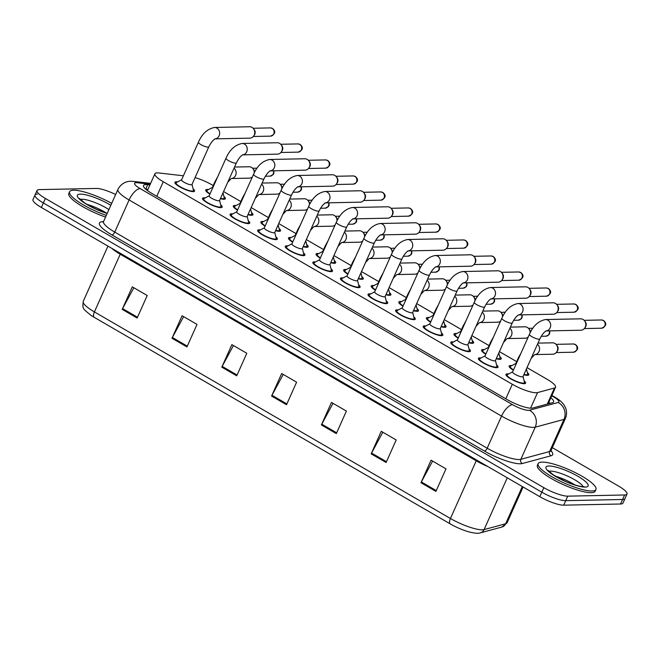 <?xml version="1.0" encoding="UTF-8"?>
<svg xmlns="http://www.w3.org/2000/svg" width="660" height="660" viewBox="0 0 660 660"><rect width="100%" height="100%" fill="white"/><g stroke="black" fill="none" stroke-linecap="round" stroke-linejoin="round"><path stroke-width="0.99" d="M237.509 210.16A10.766 2.401 -155.9 0 1 233.302 205.969A10.766 2.401 -155.9 0 1 234.663 205.458A10.766 2.401 -155.9 0 1 235.983 205.557M251.476 212.487A10.766 2.401 -155.9 0 1 252.953 214.764A10.766 2.401 -155.9 0 1 251.592 215.284A10.766 2.401 -155.9 0 1 247.97 214.69M265.097 226.165A10.766 2.401 -155.9 0 1 260.882 221.983A10.766 2.401 -155.9 0 1 262.251 221.463A10.766 2.401 -155.9 0 1 263.571 221.562M279.064 228.492A10.766 2.401 -155.9 0 1 280.541 230.769A10.766 2.401 -155.9 0 1 279.18 231.289A10.766 2.401 -155.9 0 1 275.558 230.695M292.677 242.171A10.766 2.401 -155.9 0 1 288.469 237.988A10.766 2.401 -155.9 0 1 289.831 237.468A10.766 2.401 -155.9 0 1 291.151 237.567M306.652 244.497A10.766 2.401 -155.9 0 1 308.121 246.774A10.766 2.401 -155.9 0 1 306.76 247.294A10.766 2.401 -155.9 0 1 303.138 246.7M320.265 258.175A10.766 2.401 -155.9 0 1 316.058 253.993A10.766 2.401 -155.9 0 1 317.419 253.473A10.766 2.401 -155.9 0 1 318.739 253.572M334.232 260.502A10.766 2.401 -155.9 0 1 335.709 262.779A10.766 2.401 -155.9 0 1 334.348 263.299A10.766 2.401 -155.9 0 1 330.726 262.705M347.853 274.189A10.766 2.401 -155.9 0 1 343.645 269.998A10.766 2.401 -155.9 0 1 345.007 269.478A10.766 2.401 -155.9 0 1 346.327 269.577M361.82 276.507A10.766 2.401 -155.9 0 1 363.297 278.792A10.766 2.401 -155.9 0 1 361.936 279.304A10.766 2.401 -155.9 0 1 358.314 278.718M375.441 290.194A10.766 2.401 -155.9 0 1 371.225 286.003A10.766 2.401 -155.9 0 1 372.587 285.491A10.766 2.401 -155.9 0 1 373.906 285.582M389.408 292.512A10.766 2.401 -155.9 0 1 390.885 294.797A10.766 2.401 -155.9 0 1 389.515 295.309A10.766 2.401 -155.9 0 1 385.902 294.723M403.021 306.199A10.766 2.401 -155.9 0 1 398.813 302.008A10.766 2.401 -155.9 0 1 400.174 301.496A10.766 2.401 -155.9 0 1 401.495 301.587M416.988 308.525A10.766 2.401 -155.9 0 1 418.465 310.802A10.766 2.401 -155.9 0 1 417.103 311.314A10.766 2.401 -155.9 0 1 413.482 310.728M430.609 322.204A10.766 2.401 -155.9 0 1 426.401 318.013A10.766 2.401 -155.9 0 1 427.762 317.501A10.766 2.401 -155.9 0 1 429.082 317.6M444.576 324.53A10.766 2.401 -155.9 0 1 446.053 326.807A10.766 2.401 -155.9 0 1 444.691 327.327A10.766 2.401 -155.9 0 1 441.07 326.733M458.197 338.209A10.766 2.401 -155.9 0 1 453.981 334.026A10.766 2.401 -155.9 0 1 455.342 333.506A10.766 2.401 -155.9 0 1 456.67 333.605M472.164 340.535A10.766 2.401 -155.9 0 1 473.641 342.812A10.766 2.401 -155.9 0 1 472.279 343.332A10.766 2.401 -155.9 0 1 468.658 342.738M485.776 354.214A10.766 2.401 -155.9 0 1 481.569 350.031A10.766 2.401 -155.9 0 1 482.93 349.511A10.766 2.401 -155.9 0 1 484.25 349.61M499.744 356.54A10.766 2.401 -155.9 0 1 501.22 358.817A10.766 2.401 -155.9 0 1 499.859 359.337A10.766 2.401 -155.9 0 1 496.237 358.743M513.365 370.219A10.766 2.401 -155.9 0 1 509.157 366.036A10.766 2.401 -155.9 0 1 510.518 365.516A10.766 2.401 -155.9 0 1 511.838 365.615M527.332 372.545A10.766 2.401 -155.9 0 1 528.808 374.83A10.766 2.401 -155.9 0 1 527.447 375.342A10.766 2.401 -155.9 0 1 523.826 374.756M209.921 194.155A10.766 2.401 -155.9 0 1 205.714 189.964A10.766 2.401 -155.9 0 1 207.075 189.453A10.766 2.401 -155.9 0 1 208.395 189.544M223.888 196.482A10.766 2.401 -155.9 0 1 225.365 198.759A10.766 2.401 -155.9 0 1 224.004 199.27A10.766 2.401 -155.9 0 1 220.382 198.685M220.688 204.831A10.766 2.401 -155.9 0 1 222.164 207.108A10.766 2.401 -155.9 0 1 220.803 207.628A10.766 2.401 -155.9 0 1 209.228 203.89A10.766 2.401 -155.9 0 1 202.513 198.322A10.766 2.401 -155.9 0 1 203.874 197.802A10.766 2.401 -155.9 0 1 205.194 197.901M248.275 220.836A10.766 2.401 -155.9 0 1 249.752 223.121A10.766 2.401 -155.9 0 1 248.391 223.633A10.766 2.401 -155.9 0 1 236.816 219.904A10.766 2.401 -155.9 0 1 230.092 214.327A10.766 2.401 -155.9 0 1 231.462 213.807A10.766 2.401 -155.9 0 1 232.782 213.906M275.863 236.841A10.766 2.401 -155.9 0 1 277.332 239.126A10.766 2.401 -155.9 0 1 275.971 239.638A10.766 2.401 -155.9 0 1 264.396 235.909A10.766 2.401 -155.9 0 1 257.68 230.332A10.766 2.401 -155.9 0 1 259.042 229.82A10.766 2.401 -155.9 0 1 260.362 229.911M303.443 252.854A10.766 2.401 -155.9 0 1 304.92 255.131A10.766 2.401 -155.9 0 1 303.559 255.643A10.766 2.401 -155.9 0 1 291.984 251.914A10.766 2.401 -155.9 0 1 285.268 246.337A10.766 2.401 -155.9 0 1 286.63 245.825A10.766 2.401 -155.9 0 1 287.95 245.916M331.031 268.859A10.766 2.401 -155.9 0 1 332.508 271.136A10.766 2.401 -155.9 0 1 331.147 271.656A10.766 2.401 -155.9 0 1 319.572 267.919A10.766 2.401 -155.9 0 1 312.856 262.342A10.766 2.401 -155.9 0 1 314.218 261.83A10.766 2.401 -155.9 0 1 315.538 261.929M358.619 284.864A10.766 2.401 -155.9 0 1 360.096 287.141A10.766 2.401 -155.9 0 1 358.726 287.661A10.766 2.401 -155.9 0 1 347.152 283.924A10.766 2.401 -155.9 0 1 340.436 278.355A10.766 2.401 -155.9 0 1 341.798 277.835A10.766 2.401 -155.9 0 1 343.117 277.934M386.199 300.869A10.766 2.401 -155.9 0 1 387.676 303.146A10.766 2.401 -155.9 0 1 386.314 303.666A10.766 2.401 -155.9 0 1 374.74 299.929A10.766 2.401 -155.9 0 1 368.024 294.36A10.766 2.401 -155.9 0 1 369.385 293.84A10.766 2.401 -155.9 0 1 370.705 293.939M413.787 316.874A10.766 2.401 -155.9 0 1 415.264 319.151A10.766 2.401 -155.9 0 1 413.902 319.671A10.766 2.401 -155.9 0 1 402.328 315.934A10.766 2.401 -155.9 0 1 395.612 310.365A10.766 2.401 -155.9 0 1 396.974 309.845A10.766 2.401 -155.9 0 1 398.293 309.944M441.375 332.879A10.766 2.401 -155.9 0 1 442.852 335.164A10.766 2.401 -155.9 0 1 441.49 335.676A10.766 2.401 -155.9 0 1 429.916 331.947A10.766 2.401 -155.9 0 1 423.192 326.37A10.766 2.401 -155.9 0 1 424.553 325.85A10.766 2.401 -155.9 0 1 425.882 325.949M468.955 348.884A10.766 2.401 -155.9 0 1 470.431 351.17A10.766 2.401 -155.9 0 1 469.07 351.681A10.766 2.401 -155.9 0 1 457.495 347.952A10.766 2.401 -155.9 0 1 450.78 342.375A10.766 2.401 -155.9 0 1 452.141 341.863A10.766 2.401 -155.9 0 1 453.461 341.954M496.543 364.897A10.766 2.401 -155.9 0 1 498.019 367.174A10.766 2.401 -155.9 0 1 496.658 367.686A10.766 2.401 -155.9 0 1 485.084 363.957A10.766 2.401 -155.9 0 1 478.368 358.38A10.766 2.401 -155.9 0 1 479.729 357.868A10.766 2.401 -155.9 0 1 481.049 357.959M524.131 380.902A10.766 2.401 -155.9 0 1 525.607 383.179A10.766 2.401 -155.9 0 1 524.246 383.699A10.766 2.401 -155.9 0 1 512.671 379.962A10.766 2.401 -155.9 0 1 505.948 374.385A10.766 2.401 -155.9 0 1 507.317 373.873A10.766 2.401 -155.9 0 1 508.637 373.972M193.099 188.826A10.766 2.401 -155.9 0 1 194.576 191.103A10.766 2.401 -155.9 0 1 193.215 191.623A10.766 2.401 -155.9 0 1 181.64 187.886A10.766 2.401 -155.9 0 1 174.925 182.317A10.766 2.401 -155.9 0 1 176.286 181.797A10.766 2.401 -155.9 0 1 177.606 181.896M183.389 175.799L159.093 172.986A19 4.24 24.1 0 0 157.311 172.887A19 4.24 24.1 0 0 154.902 173.803A19 4.24 24.1 0 0 163.267 181.739L512.308 384.268A19 4.24 24.1 0 0 537.553 392.584L554.466 388.014A19 4.24 24.1 0 0 555.538 387.272A19 4.24 24.1 0 0 547.173 379.327L527.01 367.628M213.238 185.559L212.182 184.957A19 4.24 24.1 0 0 195.063 177.623M516.673 361.63L499.43 351.623M489.093 345.625L471.842 335.618M461.505 329.62L444.254 319.613M433.917 313.615L416.666 303.608M406.329 297.602L389.087 287.595M378.749 281.597L361.498 271.59M351.161 265.592L333.911 255.585M323.573 249.587L306.331 239.58M295.993 233.582L278.743 223.575M268.405 217.577L251.155 207.57M240.817 201.572L223.575 191.557M552.321 447.653L618.635 486.131A19 4.24 -155.9 0 1 627 494.076L624.987 498.58A19 4.24 -155.9 0 1 622.578 499.496L565.727 500.668A19 4.24 -155.9 0 1 541.81 492.187L43.378 202.975A19 4.24 -155.9 0 1 35.013 195.03L33 199.535A19 4.24 -155.9 0 0 41.365 207.479L539.797 496.691A19 4.24 -155.9 0 0 563.714 505.172L620.565 504.001A19 4.24 -155.9 0 0 622.966 503.093L624.987 498.58A19 4.24 -155.9 0 1 622.578 499.496L565.727 500.668A19 4.24 -155.9 0 1 541.81 492.187L43.378 202.975A19 4.24 -155.9 0 1 35.013 195.03A19 4.24 -155.9 0 1 37.422 194.123M435.905 491.403L445.987 468.864L431.046 460.193L420.964 482.732L435.905 491.403M432.605 461.101L421.352 481.948A5.065 2.112 120.1 0 0 420.964 482.732M386.108 462.503L396.19 439.972L381.249 431.302L371.167 453.841L386.108 462.503M382.816 432.209L371.555 453.057A5.065 2.112 120.1 0 0 371.167 453.841M336.32 433.612L346.401 411.073L331.46 402.41L321.379 424.949L336.32 433.612M333.019 403.318L321.766 424.165A5.065 2.112 120.1 0 0 321.379 424.949M137.14 318.046L147.221 295.507L132.289 286.836L122.207 309.375L137.14 318.046M133.848 287.743L122.587 308.591A5.065 2.112 120.1 0 0 122.207 309.375M186.937 346.937L197.018 324.398L182.077 315.736L171.996 338.275L186.937 346.937M183.637 316.635L172.384 337.491A5.065 2.112 120.1 0 0 171.996 338.275M236.725 375.829L246.807 353.29L231.874 344.627L221.793 367.166L236.725 375.829M233.434 345.526L222.181 366.382A5.065 2.112 120.1 0 0 221.793 367.166M286.522 404.72L296.604 382.181L281.663 373.519L271.582 396.058L286.522 404.72M283.231 374.426L271.969 395.274A5.065 2.112 120.1 0 0 271.582 396.058M501.889 527.043A6.336 5.956 -105.1 0 0 505.659 523.768A25.327 5.651 24.1 0 0 507.094 522.769L501.889 527.043L480.323 532.867C478.83 533.585 475.464 533.371 470.242 532.232A20.773 4.636 -155.9 0 1 450.169 523.867L94.149 317.287A20.773 4.636 -155.9 0 1 90.733 315.15C82.409 308.203 82.45 309.136 83.259 301.331A25.327 5.651 24.1 0 0 94.413 311.916A6.336 2.64 120.1 0 0 94.149 317.287M149.927 184.932L147.708 184.676A19 4.24 24.1 0 0 145.926 184.577A19 4.24 24.1 0 0 143.517 185.485A19 4.24 24.1 0 0 151.882 193.429L507.408 399.712A19 4.24 24.1 0 0 532.653 408.037L552.527 402.666A19 4.24 24.1 0 0 553.6 401.915A19 4.24 24.1 0 0 550.844 397.765M627 494.076A19 4.24 -155.9 0 1 624.599 494.983L567.74 496.155A19 4.24 -155.9 0 1 543.832 487.674L45.4 198.462A19 4.24 -155.9 0 1 37.034 190.525A19 4.24 -155.9 0 1 39.435 189.61L96.286 188.438A19 4.24 -155.9 0 1 115.657 194.502M548.823 402.278A19 4.24 -155.9 0 1 550.011 403.342M145.753 189.189L147.914 189.436M208.807 146.891L191.969 184.528A5.701 1.27 -155.9 0 1 191.251 184.8A5.701 1.27 -155.9 0 1 185.122 182.828A5.701 1.27 -155.9 0 1 181.566 179.875L198.404 142.238A5.701 1.27 -155.9 0 0 201.201 144.779A5.701 1.27 -155.9 0 0 208.09 147.163A5.701 1.27 -155.9 0 0 208.807 146.891C210.878 142.733 213.007 140.036 215.193 138.806L214.748 138.864M192.019 184.429L193.446 190.195A9.496 2.12 -155.9 0 1 193.421 190.591A9.496 2.12 -155.9 0 1 192.225 191.045A9.496 2.12 -155.9 0 1 182.011 187.745A9.496 2.12 -155.9 0 1 176.08 182.828A9.496 2.12 -155.9 0 1 176.36 182.556L181.607 179.776M215.111 138.847A5.701 5.024 88.8 0 0 219.532 134.434A5.701 5.024 88.8 0 0 217.173 128.271A5.701 5.024 88.8 0 0 216.901 128.098A5.701 5.024 88.8 0 0 214.516 127.471L249.645 126.745A5.701 5.024 88.8 0 1 252.029 127.372A5.701 5.024 88.8 0 1 253.588 128.774A5.701 5.024 88.8 0 1 254.24 135.044A5.701 5.024 88.8 0 1 253.737 135.952A5.701 5.024 88.8 0 1 249.876 138.146L215.077 138.864M253.588 128.774L254.323 129.756A4.117 3.63 88.8 0 1 254.793 134.285A4.117 3.63 88.8 0 1 254.43 134.945L253.737 135.952M212.586 188.199A5.701 1.27 -155.9 0 1 212.355 187.531L214.871 181.896A5.701 1.27 -155.9 0 0 215.111 182.564M252.384 176.913A5.701 5.024 88.8 0 1 249.356 178.15L231.544 178.522M222.998 192.852L224.235 197.851A9.496 2.12 -155.9 0 1 224.21 198.239A9.496 2.12 -155.9 0 1 223.006 198.693A9.496 2.12 -155.9 0 1 220.531 198.355M210.061 193.85A9.496 2.12 -155.9 0 1 206.869 190.484A9.496 2.12 -155.9 0 1 207.149 190.212L212.396 187.423M234.531 167.054L249.117 166.757A5.701 5.024 88.8 0 1 253.06 168.787L253.795 169.768A4.117 3.63 88.8 0 1 254.644 172.062M253.06 168.787A5.701 5.024 88.8 0 1 254.248 172.829M236.395 162.896L219.557 200.533A5.701 1.27 -155.9 0 1 218.839 200.805A5.701 1.27 -155.9 0 1 212.71 198.833A5.701 1.27 -155.9 0 1 209.154 195.88L225.992 158.243A5.701 1.27 -155.9 0 0 228.781 160.784A5.701 1.27 -155.9 0 0 235.669 163.168A5.701 1.27 -155.9 0 0 236.395 162.896C238.466 158.738 240.595 156.04 242.781 154.811L242.335 154.877M219.599 200.434L221.026 206.2A9.496 2.12 -155.9 0 1 221.009 206.596A9.496 2.12 -155.9 0 1 219.805 207.05A9.496 2.12 -155.9 0 1 209.591 203.758A9.496 2.12 -155.9 0 1 203.668 198.833A9.496 2.12 -155.9 0 1 203.948 198.561L209.195 195.781M242.096 143.476L277.225 142.758A5.701 5.024 88.8 0 1 279.617 143.377A5.701 5.024 88.8 0 1 281.176 144.787A5.701 5.024 88.8 0 1 281.828 151.049A5.701 5.024 88.8 0 1 281.317 151.957A5.701 5.024 88.8 0 1 277.464 154.151L242.657 154.869A5.701 5.024 88.8 0 0 247.12 150.439A5.701 5.024 88.8 0 0 244.761 144.276A5.701 5.024 88.8 0 0 244.489 144.103A5.701 5.024 88.8 0 0 242.096 143.476C235.075 144.829 229.705 149.746 225.992 158.243M281.176 144.787L281.902 145.769A4.117 3.63 88.8 0 1 282.381 150.29A4.117 3.63 88.8 0 1 282.01 150.95L281.317 151.957M263.975 178.901L247.145 216.538A5.701 1.27 -155.9 0 1 246.419 216.818A5.701 1.27 -155.9 0 1 240.289 214.838A5.701 1.27 -155.9 0 1 236.734 211.885L253.572 174.248A5.701 1.27 -155.9 0 0 256.369 176.798A5.701 1.27 -155.9 0 0 263.257 179.173A5.701 1.27 -155.9 0 0 263.975 178.901C266.054 174.743 268.183 172.045 270.361 170.825L269.915 170.882M247.186 216.439L248.614 222.214A9.496 2.12 -155.9 0 1 248.597 222.601A9.496 2.12 -155.9 0 1 247.393 223.055A9.496 2.12 -155.9 0 1 237.179 219.763A9.496 2.12 -155.9 0 1 231.256 214.846A9.496 2.12 -155.9 0 1 231.528 214.566L236.783 211.786M270.278 170.857A5.701 5.024 88.8 0 0 274.709 166.444A5.701 5.024 88.8 0 0 272.349 160.281A5.701 5.024 88.8 0 0 272.068 160.108A5.701 5.024 88.8 0 0 269.684 159.481L304.813 158.763A5.701 5.024 88.8 0 1 307.197 159.39A5.701 5.024 88.8 0 1 308.756 160.792A5.701 5.024 88.8 0 1 309.408 167.062A5.701 5.024 88.8 0 1 308.905 167.962A5.701 5.024 88.8 0 1 305.052 170.156L270.245 170.874M308.756 160.792L309.49 161.774A4.117 3.63 88.8 0 1 309.961 166.295A4.117 3.63 88.8 0 1 309.598 166.955L308.905 167.962M291.563 194.906L274.725 232.551A5.701 1.27 -155.9 0 1 274.007 232.823A5.701 1.27 -155.9 0 1 267.877 230.843A5.701 1.27 -155.9 0 1 264.322 227.89L281.16 190.253A5.701 1.27 -155.9 0 0 283.957 192.802A5.701 1.27 -155.9 0 0 290.846 195.179A5.701 1.27 -155.9 0 0 291.563 194.906C293.642 190.748 295.771 188.059 297.949 186.829L297.503 186.887M274.774 232.444L276.202 238.219A9.496 2.12 -155.9 0 1 276.177 238.607A9.496 2.12 -155.9 0 1 274.981 239.06A9.496 2.12 -155.9 0 1 264.767 235.768A9.496 2.12 -155.9 0 1 258.835 230.851A9.496 2.12 -155.9 0 1 259.116 230.571L264.371 227.791M297.866 186.862A5.701 5.024 88.8 0 0 302.288 182.449A5.701 5.024 88.8 0 0 299.929 176.294A5.701 5.024 88.8 0 0 299.656 176.121A5.701 5.024 88.8 0 0 297.272 175.494L332.401 174.768A5.701 5.024 88.8 0 1 334.785 175.395A5.701 5.024 88.8 0 1 336.344 176.798A5.701 5.024 88.8 0 1 336.996 183.067A5.701 5.024 88.8 0 1 336.493 183.975A5.701 5.024 88.8 0 1 332.632 186.161L297.833 186.879M336.344 176.798L337.078 177.779A4.117 3.63 88.8 0 1 337.549 182.308A4.117 3.63 88.8 0 1 337.186 182.96L336.493 183.975M319.151 210.911L302.313 248.556A5.701 1.27 -155.9 0 1 301.595 248.828A5.701 1.27 -155.9 0 1 295.465 246.848A5.701 1.27 -155.9 0 1 291.91 243.903L308.748 206.258A5.701 1.27 -155.9 0 0 311.545 208.807A5.701 1.27 -155.9 0 0 318.425 211.192A5.701 1.27 -155.9 0 0 319.151 210.911C321.222 206.753 323.35 204.064 325.537 202.834L325.091 202.892M302.354 248.457L303.781 254.224A9.496 2.12 -155.9 0 1 303.765 254.611A9.496 2.12 -155.9 0 1 302.56 255.065A9.496 2.12 -155.9 0 1 292.347 251.773A9.496 2.12 -155.9 0 1 286.423 246.857A9.496 2.12 -155.9 0 1 286.704 246.584L291.951 243.796M325.446 202.868A5.701 5.024 88.8 0 0 329.876 198.454A5.701 5.024 88.8 0 0 327.517 192.299A5.701 5.024 88.8 0 0 327.245 192.126A5.701 5.024 88.8 0 0 324.852 191.499L359.98 190.773A5.701 5.024 88.8 0 1 362.373 191.4A5.701 5.024 88.8 0 1 363.932 192.802A5.701 5.024 88.8 0 1 364.584 199.072A5.701 5.024 88.8 0 1 364.081 199.98A5.701 5.024 88.8 0 1 360.22 202.166L325.421 202.884M363.932 192.802L364.658 193.784A4.117 3.63 88.8 0 1 365.137 198.313A4.117 3.63 88.8 0 1 364.765 198.965L364.081 199.98M240.174 204.204A5.701 1.27 -155.9 0 1 239.943 203.536L242.459 197.901A5.701 1.27 -155.9 0 0 242.698 198.569M279.964 192.926A5.701 5.024 88.8 0 1 276.936 194.155L259.132 194.527M250.577 208.857L251.815 213.857A9.496 2.12 -155.9 0 1 251.798 214.244A9.496 2.12 -155.9 0 1 250.594 214.698A9.496 2.12 -155.9 0 1 248.119 214.36M237.641 209.855A9.496 2.12 -155.9 0 1 234.457 206.489A9.496 2.12 -155.9 0 1 234.737 206.217L239.984 203.437M262.119 183.059L276.705 182.762A5.701 5.024 88.8 0 1 280.649 184.792L281.383 185.773A4.117 3.63 88.8 0 1 282.233 188.067M280.649 184.792A5.701 5.024 88.8 0 1 281.837 188.834M267.762 220.209A5.701 1.27 -155.9 0 1 267.523 219.541L270.047 213.906A5.701 1.27 -155.9 0 0 270.278 214.574M307.552 208.931A5.701 5.024 88.8 0 1 304.524 210.16L286.721 210.532M278.165 224.862L279.403 229.861A9.496 2.12 -155.9 0 1 279.386 230.249A9.496 2.12 -155.9 0 1 278.182 230.711A9.496 2.12 -155.9 0 1 275.698 230.373M265.229 225.868A9.496 2.12 -155.9 0 1 262.045 222.494A9.496 2.12 -155.9 0 1 262.317 222.222L267.572 219.442M289.707 199.072L304.293 198.767A5.701 5.024 88.8 0 1 308.236 200.797L308.971 201.779A4.117 3.63 88.8 0 1 309.812 204.08M308.236 200.797A5.701 5.024 88.8 0 1 309.424 204.839M295.342 236.214A5.701 1.27 -155.9 0 1 295.111 235.546L297.635 229.911A5.701 1.27 -155.9 0 0 297.866 230.579M335.14 224.936A5.701 5.024 88.8 0 1 332.112 226.174L314.308 226.537M305.753 240.867L306.991 245.866A9.496 2.12 -155.9 0 1 306.966 246.262A9.496 2.12 -155.9 0 1 305.77 246.716A9.496 2.12 -155.9 0 1 303.286 246.378M292.817 241.873A9.496 2.12 -155.9 0 1 289.625 238.499A9.496 2.12 -155.9 0 1 289.905 238.227L295.16 235.447M317.287 215.077L331.873 214.772A5.701 5.024 88.8 0 1 335.816 216.802L336.55 217.784A4.117 3.63 88.8 0 1 337.4 220.085M335.816 216.802A5.701 5.024 88.8 0 1 337.004 220.844M106.318 215.383A31.663 7.07 -155.9 0 1 69.589 191.738A31.663 7.07 -155.9 0 1 73.598 190.228A31.663 7.07 -155.9 0 1 111.697 203.362M105.559 217.074A31.663 7.07 -155.9 0 1 68.838 193.429L69.589 191.738M591.946 490.99A31.663 7.07 -155.9 0 1 557.906 480.01A31.663 7.07 -155.9 0 1 538.147 463.617A31.663 7.07 -155.9 0 1 542.157 462.099A31.663 7.07 -155.9 0 1 576.196 473.08A31.663 7.07 -155.9 0 1 595.955 489.472A31.663 7.07 -155.9 0 1 591.946 490.99M595.955 489.472L595.196 491.164A31.663 7.07 -155.9 0 1 591.195 492.682A31.663 7.07 -155.9 0 1 557.147 481.701A31.663 7.07 -155.9 0 1 537.389 465.308L538.147 463.617M346.739 226.924L329.901 264.561A5.701 1.27 -155.9 0 1 329.175 264.833A5.701 1.27 -155.9 0 1 323.053 262.853A5.701 1.27 -155.9 0 1 319.498 259.908L336.328 222.263A5.701 1.27 -155.9 0 0 339.125 224.812A5.701 1.27 -155.9 0 0 346.013 227.197A5.701 1.27 -155.9 0 0 346.739 226.924C348.81 222.758 350.938 220.069 353.125 218.839L352.679 218.897M329.942 264.462L331.37 270.229A9.496 2.12 -155.9 0 1 331.353 270.616A9.496 2.12 -155.9 0 1 330.149 271.078A9.496 2.12 -155.9 0 1 319.935 267.778A9.496 2.12 -155.9 0 1 314.012 262.861A9.496 2.12 -155.9 0 1 314.284 262.589L319.539 259.809M352.44 207.504L387.568 206.778A5.701 5.024 88.8 0 1 389.953 207.405A5.701 5.024 88.8 0 1 391.512 208.807A5.701 5.024 88.8 0 1 392.172 215.077A5.701 5.024 88.8 0 1 391.661 215.985A5.701 5.024 88.8 0 1 387.808 218.171L353.001 218.889A5.701 5.024 88.8 0 0 357.464 214.467A5.701 5.024 88.8 0 0 355.105 208.304A5.701 5.024 88.8 0 0 354.824 208.131A5.701 5.024 88.8 0 0 352.44 207.504C345.419 208.857 340.048 213.774 336.328 222.263M391.512 208.807L392.246 209.789A4.117 3.63 88.8 0 1 392.716 214.318A4.117 3.63 88.8 0 1 392.353 214.97L391.661 215.985M374.319 242.929L357.481 280.566A5.701 1.27 -155.9 0 1 356.763 280.838A5.701 1.27 -155.9 0 1 350.633 278.866A5.701 1.27 -155.9 0 1 347.077 275.913L363.916 238.276A5.701 1.27 -155.9 0 0 366.712 240.817A5.701 1.27 -155.9 0 0 373.601 243.202A5.701 1.27 -155.9 0 0 374.319 242.929C376.398 238.772 378.526 236.074 380.704 234.845L380.259 234.902M357.53 280.467L358.957 286.234A9.496 2.12 -155.9 0 1 358.933 286.622A9.496 2.12 -155.9 0 1 357.736 287.084A9.496 2.12 -155.9 0 1 347.523 283.784A9.496 2.12 -155.9 0 1 341.591 278.866A9.496 2.12 -155.9 0 1 341.872 278.594L347.127 275.814M380.622 234.886A5.701 5.024 88.8 0 0 385.044 230.472A5.701 5.024 88.8 0 0 382.693 224.309A5.701 5.024 88.8 0 0 382.412 224.136A5.701 5.024 88.8 0 0 380.028 223.509L415.156 222.783A5.701 5.024 88.8 0 1 417.541 223.41A5.701 5.024 88.8 0 1 419.1 224.812A5.701 5.024 88.8 0 1 419.752 231.083A5.701 5.024 88.8 0 1 419.248 231.99A5.701 5.024 88.8 0 1 415.387 234.184L380.589 234.902M419.1 224.812L419.834 225.794A4.117 3.63 88.8 0 1 420.304 230.323A4.117 3.63 88.8 0 1 419.941 230.975L419.248 231.99M401.907 258.935L385.069 296.571A5.701 1.27 -155.9 0 1 384.351 296.843A5.701 1.27 -155.9 0 1 378.221 294.871A5.701 1.27 -155.9 0 1 374.665 291.918L391.504 254.282A5.701 1.27 -155.9 0 0 394.3 256.822A5.701 1.27 -155.9 0 0 401.189 259.207A5.701 1.27 -155.9 0 0 401.907 258.935C403.978 254.776 406.106 252.079 408.292 250.849L407.847 250.915M385.118 296.472L386.546 302.239A9.496 2.12 -155.9 0 1 386.521 302.635A9.496 2.12 -155.9 0 1 385.316 303.088A9.496 2.12 -155.9 0 1 375.111 299.788A9.496 2.12 -155.9 0 1 369.179 294.871A9.496 2.12 -155.9 0 1 369.46 294.599L374.707 291.819M408.202 250.891A5.701 5.024 88.8 0 0 412.632 246.477A5.701 5.024 88.8 0 0 410.272 240.314A5.701 5.024 88.8 0 0 410 240.141A5.701 5.024 88.8 0 0 407.616 239.514L442.744 238.788A5.701 5.024 88.8 0 1 445.129 239.415A5.701 5.024 88.8 0 1 446.688 240.826A5.701 5.024 88.8 0 1 447.34 247.087A5.701 5.024 88.8 0 1 446.837 247.995A5.701 5.024 88.8 0 1 442.976 250.189L408.177 250.907M446.688 240.826L447.414 241.808A4.117 3.63 88.8 0 1 447.892 246.328A4.117 3.63 88.8 0 1 447.521 246.988L446.837 247.995M322.93 252.219A5.701 1.27 -155.9 0 1 322.699 251.551L325.215 245.916A5.701 1.27 -155.9 0 0 325.454 246.584M362.719 240.941A5.701 5.024 88.8 0 1 359.692 242.179L341.888 242.542M333.333 256.872L334.57 261.872A9.496 2.12 -155.9 0 1 334.554 262.267A9.496 2.12 -155.9 0 1 333.349 262.721A9.496 2.12 -155.9 0 1 330.875 262.383M320.405 257.878A9.496 2.12 -155.9 0 1 317.212 254.512A9.496 2.12 -155.9 0 1 317.493 254.232L322.74 251.452M344.875 231.083L359.461 230.777A5.701 5.024 88.8 0 1 363.404 232.807L364.138 233.788A4.117 3.63 88.8 0 1 364.988 236.09M363.404 232.807A5.701 5.024 88.8 0 1 364.592 236.849M350.518 268.224A5.701 1.27 -155.9 0 1 350.278 267.556L352.803 261.921A5.701 1.27 -155.9 0 0 353.034 262.589M390.308 256.946A5.701 5.024 88.8 0 1 387.28 258.184L369.476 258.547M360.921 272.877L362.159 277.885A9.496 2.12 -155.9 0 1 362.142 278.272A9.496 2.12 -155.9 0 1 360.938 278.726A9.496 2.12 -155.9 0 1 358.462 278.388M347.985 273.884A9.496 2.12 -155.9 0 1 344.8 270.517A9.496 2.12 -155.9 0 1 345.073 270.237L350.328 267.457M372.463 247.087L387.049 246.79A5.701 5.024 88.8 0 1 390.992 248.82L391.726 249.802A4.117 3.63 88.8 0 1 392.568 252.095M390.992 248.82A5.701 5.024 88.8 0 1 392.18 252.854M378.106 284.237A5.701 1.27 -155.9 0 1 377.866 283.561L380.391 277.934A5.701 1.27 -155.9 0 0 380.622 278.602M417.895 272.951A5.701 5.024 88.8 0 1 414.868 274.189L397.064 274.56A5.701 5.024 88.8 0 0 401.099 271.466A5.701 5.024 88.8 0 0 399.531 264.239M388.509 288.89L389.746 293.89A9.496 2.12 -155.9 0 1 389.722 294.277A9.496 2.12 -155.9 0 1 388.525 294.731A9.496 2.12 -155.9 0 1 386.042 294.393M375.573 289.888A9.496 2.12 -155.9 0 1 372.38 286.522A9.496 2.12 -155.9 0 1 372.661 286.25L377.916 283.462M400.042 263.092L414.628 262.796A5.701 5.024 88.8 0 1 418.58 264.825L419.306 265.807A4.117 3.63 88.8 0 1 420.156 268.1M418.58 264.825A5.701 5.024 88.8 0 1 419.76 268.859M429.495 274.939L412.657 312.576A5.701 1.27 -155.9 0 1 411.931 312.848A5.701 1.27 -155.9 0 1 405.809 310.876A5.701 1.27 -155.9 0 1 402.253 307.923L419.084 270.286A5.701 1.27 -155.9 0 0 421.88 272.827A5.701 1.27 -155.9 0 0 428.769 275.212A5.701 1.27 -155.9 0 0 429.495 274.939C431.566 270.781 433.694 268.084 435.88 266.863L435.435 266.921M412.698 312.477L414.125 318.252A9.496 2.12 -155.9 0 1 414.109 318.64A9.496 2.12 -155.9 0 1 412.904 319.093A9.496 2.12 -155.9 0 1 402.691 315.802A9.496 2.12 -155.9 0 1 396.767 310.885A9.496 2.12 -155.9 0 1 397.039 310.604L402.295 307.824M435.79 266.896A5.701 5.024 88.8 0 0 440.22 262.482A5.701 5.024 88.8 0 0 437.861 256.319A5.701 5.024 88.8 0 0 437.58 256.146A5.701 5.024 88.8 0 0 435.196 255.519L470.324 254.801A5.701 5.024 88.8 0 1 472.709 255.428A5.701 5.024 88.8 0 1 474.268 256.831A5.701 5.024 88.8 0 1 474.928 263.092A5.701 5.024 88.8 0 1 474.416 264A5.701 5.024 88.8 0 1 470.563 266.195L435.757 266.912M474.268 256.831L475.002 257.812A4.117 3.63 88.8 0 1 475.472 262.334A4.117 3.63 88.8 0 1 475.109 262.993L474.416 264M457.075 290.945L440.245 328.589A5.701 1.27 -155.9 0 1 439.519 328.861A5.701 1.27 -155.9 0 1 433.389 326.882A5.701 1.27 -155.9 0 1 429.833 323.928L446.671 286.291A5.701 1.27 -155.9 0 0 449.468 288.841A5.701 1.27 -155.9 0 0 456.357 291.217A5.701 1.27 -155.9 0 0 457.075 290.945C459.154 286.786 461.282 284.089 463.46 282.868L463.015 282.925M440.286 328.482L441.713 334.257A9.496 2.12 -155.9 0 1 441.697 334.645A9.496 2.12 -155.9 0 1 440.492 335.099A9.496 2.12 -155.9 0 1 430.279 331.807A9.496 2.12 -155.9 0 1 424.355 326.89A9.496 2.12 -155.9 0 1 424.627 326.609L429.883 323.829M463.378 282.901A5.701 5.024 88.8 0 0 467.808 278.487A5.701 5.024 88.8 0 0 465.448 272.332A5.701 5.024 88.8 0 0 465.168 272.159A5.701 5.024 88.8 0 0 462.784 271.532L497.912 270.806A5.701 5.024 88.8 0 1 500.296 271.433A5.701 5.024 88.8 0 1 501.856 272.836A5.701 5.024 88.8 0 1 502.507 279.106A5.701 5.024 88.8 0 1 502.004 280.013A5.701 5.024 88.8 0 1 498.143 282.2L463.345 282.917M501.856 272.836L502.59 273.817A4.117 3.63 88.8 0 1 503.06 278.347A4.117 3.63 88.8 0 1 502.697 278.998L502.004 280.013M484.663 306.95L467.824 344.594A5.701 1.27 -155.9 0 1 467.107 344.866A5.701 1.27 -155.9 0 1 460.977 342.887A5.701 1.27 -155.9 0 1 457.421 339.941L474.26 302.296A5.701 1.27 -155.9 0 0 477.056 304.846A5.701 1.27 -155.9 0 0 483.945 307.222A5.701 1.27 -155.9 0 0 484.663 306.95C486.733 302.791 488.862 300.102 491.048 298.873L490.603 298.93M467.874 344.487L469.301 350.262A9.496 2.12 -155.9 0 1 469.276 350.65A9.496 2.12 -155.9 0 1 468.08 351.103A9.496 2.12 -155.9 0 1 457.867 347.812A9.496 2.12 -155.9 0 1 451.935 342.895A9.496 2.12 -155.9 0 1 452.215 342.623L457.462 339.834M490.966 298.906A5.701 5.024 88.8 0 0 495.388 294.492A5.701 5.024 88.8 0 0 493.028 288.337A5.701 5.024 88.8 0 0 492.756 288.164A5.701 5.024 88.8 0 0 490.372 287.537L525.5 286.811A5.701 5.024 88.8 0 1 527.885 287.438A5.701 5.024 88.8 0 1 529.444 288.841A5.701 5.024 88.8 0 1 530.095 295.111A5.701 5.024 88.8 0 1 529.592 296.018A5.701 5.024 88.8 0 1 525.731 298.204L490.933 298.922M529.444 288.841L530.178 289.822A4.117 3.63 88.8 0 1 530.648 294.352A4.117 3.63 88.8 0 1 530.285 295.003L529.592 296.018M512.251 322.963L495.412 360.599A5.701 1.27 -155.9 0 1 494.695 360.871A5.701 1.27 -155.9 0 1 488.565 358.891A5.701 1.27 -155.9 0 1 485.009 355.946L501.847 318.301A5.701 1.27 -155.9 0 0 504.636 320.851A5.701 1.27 -155.9 0 0 511.525 323.235A5.701 1.27 -155.9 0 0 512.251 322.963C514.321 318.796 516.45 316.107 518.636 314.878L518.191 314.935M495.454 360.5L496.881 366.267A9.496 2.12 -155.9 0 1 496.864 366.655A9.496 2.12 -155.9 0 1 495.66 367.108A9.496 2.12 -155.9 0 1 485.446 363.817A9.496 2.12 -155.9 0 1 479.523 358.9A9.496 2.12 -155.9 0 1 479.803 358.627L485.05 355.839M518.545 314.919A5.701 5.024 88.8 0 0 522.976 310.505A5.701 5.024 88.8 0 0 520.616 304.342A5.701 5.024 88.8 0 0 520.344 304.169A5.701 5.024 88.8 0 0 517.952 303.542L553.08 302.816A5.701 5.024 88.8 0 1 555.472 303.443A5.701 5.024 88.8 0 1 557.032 304.846A5.701 5.024 88.8 0 1 557.683 311.116A5.701 5.024 88.8 0 1 557.172 312.023A5.701 5.024 88.8 0 1 553.319 314.209L518.512 314.927M557.032 304.846L557.758 305.827A4.117 3.63 88.8 0 1 558.236 310.357A4.117 3.63 88.8 0 1 557.865 311.009L557.172 312.023M539.831 338.968L523 376.604A5.701 1.27 -155.9 0 1 522.274 376.876A5.701 1.27 -155.9 0 1 516.145 374.897A5.701 1.27 -155.9 0 1 512.589 371.951L529.427 334.315A5.701 1.27 -155.9 0 0 532.224 336.856A5.701 1.27 -155.9 0 0 539.113 339.24A5.701 1.27 -155.9 0 0 539.831 338.968C541.909 334.801 544.038 332.112 546.216 330.883L545.779 330.94M523.042 376.505L524.469 382.272A9.496 2.12 -155.9 0 1 524.452 382.66A9.496 2.12 -155.9 0 1 523.248 383.122A9.496 2.12 -155.9 0 1 513.034 379.822A9.496 2.12 -155.9 0 1 507.111 374.905A9.496 2.12 -155.9 0 1 507.383 374.632L512.639 371.852M546.134 330.924A5.701 5.024 88.8 0 0 550.564 326.51A5.701 5.024 88.8 0 0 548.204 320.347A5.701 5.024 88.8 0 0 547.924 320.174A5.701 5.024 88.8 0 0 545.539 319.547L580.668 318.821A5.701 5.024 88.8 0 1 583.052 319.448A5.701 5.024 88.8 0 1 584.611 320.851A5.701 5.024 88.8 0 1 585.271 327.121A5.701 5.024 88.8 0 1 584.76 328.028A5.701 5.024 88.8 0 1 580.907 330.223L546.101 330.94M584.611 320.851L585.346 321.832A4.117 3.63 88.8 0 1 585.816 326.362A4.117 3.63 88.8 0 1 585.453 327.013L584.76 328.028M405.685 300.242A5.701 1.27 -155.9 0 1 405.454 299.574L407.971 293.939A5.701 1.27 -155.9 0 0 408.21 294.608M445.475 288.956A5.701 5.024 88.8 0 1 442.456 290.194L424.644 290.565M416.097 304.895L417.326 309.895A9.496 2.12 -155.9 0 1 417.31 310.283A9.496 2.12 -155.9 0 1 416.105 310.736A9.496 2.12 -155.9 0 1 413.63 310.398M403.161 305.893A9.496 2.12 -155.9 0 1 399.968 302.527A9.496 2.12 -155.9 0 1 400.249 302.255L405.496 299.467M427.63 279.097L442.216 278.8A5.701 5.024 88.8 0 1 446.16 280.83L446.894 281.812A4.117 3.63 88.8 0 1 447.744 284.105M446.16 280.83A5.701 5.024 88.8 0 1 447.348 284.873M433.273 316.247A5.701 1.27 -155.9 0 1 433.042 315.579L435.559 309.944A5.701 1.27 -155.9 0 0 435.798 310.613M473.063 304.969A5.701 5.024 88.8 0 1 470.035 306.199L452.232 306.57M443.677 320.9L444.914 325.9A9.496 2.12 -155.9 0 1 444.898 326.287A9.496 2.12 -155.9 0 1 443.693 326.75A9.496 2.12 -155.9 0 1 441.218 326.411M430.741 321.899A9.496 2.12 -155.9 0 1 427.556 318.533A9.496 2.12 -155.9 0 1 427.829 318.26L433.084 315.48M455.218 295.102L469.805 294.805A5.701 5.024 88.8 0 1 473.748 296.835L474.482 297.817A4.117 3.63 88.8 0 1 475.332 300.118M473.748 296.835A5.701 5.024 88.8 0 1 474.936 300.877M460.861 332.252A5.701 1.27 -155.9 0 1 460.622 331.584L463.147 325.949A5.701 1.27 -155.9 0 0 463.378 326.617M500.651 320.974A5.701 5.024 88.8 0 1 497.623 322.212L479.82 322.575M471.265 336.905L472.502 341.905A9.496 2.12 -155.9 0 1 472.478 342.301A9.496 2.12 -155.9 0 1 471.281 342.754A9.496 2.12 -155.9 0 1 468.798 342.416M458.329 337.912A9.496 2.12 -155.9 0 1 455.136 334.537A9.496 2.12 -155.9 0 1 455.416 334.265L460.672 331.485M482.798 311.116L497.392 310.81A5.701 5.024 88.8 0 1 501.336 312.84L502.062 313.822A4.117 3.63 88.8 0 1 502.912 316.123M501.336 312.84A5.701 5.024 88.8 0 1 502.516 316.882M488.441 348.257A5.701 1.27 -155.9 0 1 488.21 347.589L490.735 341.954A5.701 1.27 -155.9 0 0 490.966 342.623M528.239 336.979A5.701 5.024 88.8 0 1 525.212 338.217L507.4 338.58A5.701 5.024 88.8 0 0 511.442 335.486A5.701 5.024 88.8 0 0 509.875 328.267M498.853 352.91L500.09 357.91A9.496 2.12 -155.9 0 1 500.065 358.306A9.496 2.12 -155.9 0 1 498.869 358.76A9.496 2.12 -155.9 0 1 496.386 358.421M485.917 353.917A9.496 2.12 -155.9 0 1 482.724 350.542A9.496 2.12 -155.9 0 1 483.005 350.27L488.252 347.49M510.386 327.121L524.972 326.815A5.701 5.024 88.8 0 1 528.916 328.845L529.65 329.827A4.117 3.63 88.8 0 1 530.5 332.128M528.916 328.845A5.701 5.024 88.8 0 1 530.104 332.887M516.029 364.262A5.701 1.27 -155.9 0 1 515.798 363.594L518.314 357.959A5.701 1.27 -155.9 0 0 518.554 358.627M537.974 343.126L552.56 342.82A5.701 5.024 88.8 0 1 556.504 344.858A5.701 5.024 88.8 0 1 557.155 351.12A5.701 5.024 88.8 0 1 556.652 352.027A5.701 5.024 88.8 0 1 552.791 354.222L534.988 354.585M526.433 368.915L527.67 373.923A9.496 2.12 -155.9 0 1 527.654 374.311A9.496 2.12 -155.9 0 1 526.449 374.764A9.496 2.12 -155.9 0 1 523.974 374.426M513.496 369.922A9.496 2.12 -155.9 0 1 510.312 366.556A9.496 2.12 -155.9 0 1 510.592 366.275L515.839 363.495M556.504 344.858L557.238 345.84A4.117 3.63 88.8 0 1 557.708 350.361A4.117 3.63 88.8 0 1 557.345 351.021L556.652 352.027M156.775 196.267L163.267 181.739M547.28 404.085L554.466 388.014M530.574 408.185L537.553 392.584M505.808 398.788L512.308 384.268M476.569 460.004A6.336 2.64 -59.9 0 1 476.248 460.804L120.219 254.224A25.327 5.651 -155.9 0 1 111.804 248.35M487.938 466.603A25.327 5.651 -155.9 0 1 476.248 460.804L450.433 518.496A25.327 5.651 24.1 0 0 484.093 529.592L505.659 523.768L522.316 486.544M480.323 532.867A6.336 5.956 -105.1 0 0 484.093 529.592L507.26 477.815M450.169 523.867A6.336 2.64 -59.9 0 1 450.433 518.496L94.413 311.916L120.219 254.224A6.336 2.64 -59.9 0 0 120.549 253.423M539.797 496.691L543.832 487.674M563.714 505.172L567.74 496.155M41.365 207.479L45.4 198.462M620.565 504.001L624.599 494.983M286.877 403.92L271.969 395.274M237.088 375.028L222.181 366.382M187.291 346.137L172.384 337.491M137.503 317.245L122.587 308.591M336.674 432.811L321.766 424.165M386.463 461.711L371.555 453.057M436.26 490.603L421.352 481.948M150.232 184.239L137.338 182.746A12.664 2.83 24.1 0 0 136.15 182.68A12.664 2.83 24.1 0 0 140.126 188.578L512.581 404.695A12.664 2.83 24.1 0 0 528.52 410.347A12.664 2.83 24.1 0 0 529.411 410.239L558.162 402.476A12.664 2.83 24.1 0 0 553.303 396.685L551.735 395.769M551.034 450.532L565.397 418.415A25.327 5.651 -155.9 0 1 563.97 419.413L535.219 427.177A25.327 5.651 -155.9 0 1 533.437 427.399A25.327 5.651 -155.9 0 1 501.55 416.089L129.096 199.972A25.327 5.651 -155.9 0 1 117.95 189.387L103.579 221.504A25.327 5.651 24.1 0 0 114.733 232.089L487.187 448.206A25.327 5.651 24.1 0 0 519.073 459.517A25.327 5.651 24.1 0 0 520.847 459.294L549.607 451.531A25.327 5.651 24.1 0 0 551.034 450.532L550.91 451.432L550.679 451.003M550.968 450.697A28.495 6.361 -155.9 0 1 551.059 455.763L522.299 463.534A28.495 6.361 -155.9 0 1 484.432 451.052L111.977 234.935A3.168 1.32 120.1 0 0 114.733 232.089L129.096 199.972A12.664 5.272 -59.9 0 1 140.126 188.578M522.299 463.534A3.168 2.978 74.9 0 1 520.847 459.294L535.219 427.177A12.664 11.905 -105.1 0 0 529.411 410.239M111.977 234.935A28.495 6.361 -155.9 0 1 103.034 221.661A28.495 6.361 -155.9 0 1 103.496 221.661M512.581 404.695A12.664 5.272 -59.9 0 0 501.55 416.089L487.187 448.206A3.168 1.32 120.1 0 1 484.432 451.052M558.162 402.476A12.664 11.905 -105.1 0 1 563.97 419.413L549.607 451.531A3.168 2.978 74.9 0 0 551.059 455.763M553.303 396.685A12.664 5.272 -59.9 0 1 554.614 396.998L551.892 395.414M137.338 182.746A12.664 10.073 -83.4 0 0 133.757 181.434L150.62 183.381M145.703 189.148L147.708 184.676M270.584 136.133C275.393 134.038 276.053 131.48 272.563 128.461L270.41 127.9A4.117 3.63 88.8 0 1 272.135 128.353A4.117 3.63 88.8 0 1 274.032 132.949A4.117 3.63 88.8 0 1 270.584 136.133L253.316 136.488M272.563 128.461A4.117 1.716 120.1 0 0 272.135 128.353M234.02 168.201A5.701 5.024 88.8 0 1 235.587 175.428A5.701 5.024 88.8 0 1 231.577 178.505M273.43 170.808A4.117 3.63 88.8 0 1 270.055 176.137L265.378 176.237M298.163 152.138C302.981 150.043 303.641 147.485 300.143 144.466L297.998 143.913A4.117 3.63 88.8 0 1 299.722 144.358A4.117 3.63 88.8 0 1 301.62 148.954A4.117 3.63 88.8 0 1 298.163 152.138L280.904 152.493M300.143 144.466A4.117 1.716 120.1 0 0 299.722 144.358M325.751 168.143C330.569 166.048 331.229 163.49 327.731 160.471L325.578 159.918A4.117 3.63 88.8 0 1 327.302 160.372A4.117 3.63 88.8 0 1 329.208 164.959A4.117 3.63 88.8 0 1 325.751 168.143L308.492 168.498M327.731 160.471A4.117 1.716 120.1 0 0 327.302 160.372M353.339 184.148C358.149 182.053 358.809 179.495 355.319 176.476L353.166 175.923A4.117 3.63 88.8 0 1 354.89 176.377A4.117 3.63 88.8 0 1 356.788 180.964A4.117 3.63 88.8 0 1 353.339 184.148L336.072 184.511M355.319 176.476A4.117 1.716 120.1 0 0 354.89 176.377M380.919 200.161C385.737 198.066 386.397 195.5 382.907 192.481L380.754 191.928A4.117 3.63 88.8 0 1 382.478 192.382A4.117 3.63 88.8 0 1 384.376 196.977A4.117 3.63 88.8 0 1 380.919 200.161L363.66 200.516M382.907 192.481A4.117 1.716 120.1 0 0 382.478 192.382M261.608 184.214A5.701 5.024 88.8 0 1 263.167 191.433A5.701 5.024 88.8 0 1 259.165 194.51M301.018 186.813A4.117 3.63 88.8 0 1 297.643 192.151L292.966 192.242M289.187 200.219A5.701 5.024 88.8 0 1 290.755 207.438A5.701 5.024 88.8 0 1 286.753 210.515M328.606 202.818A4.117 3.63 88.8 0 1 325.231 208.156L320.554 208.246M316.775 216.224A5.701 5.024 88.8 0 1 318.343 223.443A5.701 5.024 88.8 0 1 314.333 226.52M356.185 218.823A4.117 3.63 88.8 0 1 352.811 224.161L348.133 224.26M80.272 199.468A19.305 4.306 -155.9 0 1 81.807 199.246A19.305 4.306 -155.9 0 1 108.908 209.599M107.184 213.452A23.1 5.156 -155.9 0 1 82.648 201.737A23.1 5.156 -155.9 0 1 80.33 194.131A23.1 5.156 -155.9 0 1 110.831 205.293M86.881 204.344A19.305 4.306 -155.9 0 1 106.483 213.114M548.831 471.339A19.305 4.306 -155.9 0 1 550.357 471.124A19.305 4.306 -155.9 0 1 569.085 476.817A19.305 4.306 -155.9 0 1 583.077 486.659M585.214 487.088A23.1 5.156 -155.9 0 1 556.132 476.767A23.1 5.156 -155.9 0 1 548.889 466.01A23.1 5.156 -155.9 0 1 577.962 476.322A23.1 5.156 -155.9 0 1 585.214 487.088M555.439 476.223A19.305 4.306 -155.9 0 1 575.033 484.984M408.507 216.166C413.325 214.071 413.985 211.513 410.487 208.486L408.342 207.933A4.117 3.63 88.8 0 1 410.058 208.387A4.117 3.63 88.8 0 1 411.964 212.982A4.117 3.63 88.8 0 1 408.507 216.166L391.248 216.521M410.487 208.486A4.117 1.716 120.1 0 0 410.058 208.387M436.095 232.172C440.905 230.076 441.565 227.518 438.075 224.499L435.922 223.938A4.117 3.63 88.8 0 1 437.646 224.392A4.117 3.63 88.8 0 1 439.543 228.987A4.117 3.63 88.8 0 1 436.095 232.172L418.828 232.526M438.075 224.499A4.117 1.716 120.1 0 0 437.646 224.392M463.683 248.176C468.493 246.081 469.153 243.523 465.663 240.504L463.51 239.943A4.117 3.63 88.8 0 1 465.234 240.397A4.117 3.63 88.8 0 1 467.132 244.992A4.117 3.63 88.8 0 1 463.683 248.176L446.416 248.531M465.663 240.504A4.117 1.716 120.1 0 0 465.234 240.397M344.363 232.229A5.701 5.024 88.8 0 1 345.931 239.456A5.701 5.024 88.8 0 1 341.921 242.525M383.774 234.836A4.117 3.63 88.8 0 1 380.399 240.166L375.721 240.265M371.943 248.234A5.701 5.024 88.8 0 1 373.51 255.461A5.701 5.024 88.8 0 1 369.509 258.538M411.361 250.841A4.117 3.63 88.8 0 1 407.987 256.171L403.31 256.27M438.941 266.846A4.117 3.63 88.8 0 1 435.567 272.176L430.897 272.275M491.263 264.182C496.081 262.086 496.741 259.528 493.243 256.509L491.098 255.956A4.117 3.63 88.8 0 1 492.822 256.41A4.117 3.63 88.8 0 1 494.719 260.997A4.117 3.63 88.8 0 1 491.263 264.182L474.004 264.536M493.243 256.509A4.117 1.716 120.1 0 0 492.822 256.41M518.851 280.186C523.66 278.091 524.329 275.534 520.831 272.514L518.678 271.961A4.117 3.63 88.8 0 1 520.402 272.415A4.117 3.63 88.8 0 1 522.308 277.002A4.117 3.63 88.8 0 1 518.851 280.186L501.584 280.549M520.831 272.514A4.117 1.716 120.1 0 0 520.402 272.415M546.439 296.2C551.248 294.104 551.909 291.538 548.419 288.519L546.265 287.966A4.117 3.63 88.8 0 1 547.99 288.42A4.117 3.63 88.8 0 1 549.887 293.007A4.117 3.63 88.8 0 1 546.439 296.2L529.171 296.554M548.419 288.519A4.117 1.716 120.1 0 0 547.99 288.42M574.018 312.205C578.837 310.109 579.496 307.552 575.998 304.524L573.854 303.971A4.117 3.63 88.8 0 1 575.578 304.425A4.117 3.63 88.8 0 1 577.475 309.02A4.117 3.63 88.8 0 1 574.018 312.205L556.76 312.56M575.998 304.524A4.117 1.716 120.1 0 0 575.578 304.425M601.606 328.21C606.424 326.114 607.084 323.557 603.587 320.537L601.441 319.976A4.117 3.63 88.8 0 1 603.158 320.43A4.117 3.63 88.8 0 1 605.063 325.025A4.117 3.63 88.8 0 1 601.606 328.21L584.347 328.564M603.587 320.537A4.117 1.716 120.1 0 0 603.158 320.43M427.119 280.244A5.701 5.024 88.8 0 1 428.686 287.471A5.701 5.024 88.8 0 1 424.677 290.548M466.529 282.851A4.117 3.63 88.8 0 1 463.155 288.189L458.477 288.28M454.707 296.257A5.701 5.024 88.8 0 1 456.266 303.476A5.701 5.024 88.8 0 1 452.265 306.553M494.117 298.856A4.117 3.63 88.8 0 1 490.743 304.194L486.065 304.285M482.287 312.262A5.701 5.024 88.8 0 1 483.854 319.481A5.701 5.024 88.8 0 1 479.853 322.558M521.705 314.861A4.117 3.63 88.8 0 1 518.331 320.199L513.653 320.298M549.285 330.875A4.117 3.63 88.8 0 1 545.911 336.204L541.233 336.303M573.499 352.209C578.308 350.113 578.968 347.556 575.479 344.536L573.326 343.984A4.117 3.63 88.8 0 1 575.05 344.429A4.117 3.63 88.8 0 1 576.947 349.024A4.117 3.63 88.8 0 1 573.499 352.209L556.231 352.564M575.479 344.536A4.117 1.716 120.1 0 0 575.05 344.429M537.463 344.272A5.701 5.024 88.8 0 1 539.022 351.499A5.701 5.024 88.8 0 1 535.021 354.568M548.872 403.656L548.402 403.21M147.419 190.525L154.902 173.803M548.122 403.854L555.538 387.272M507.094 522.769L523.091 486.997M83.259 301.331L107.96 246.122M133.757 181.434L130.853 181.285C128.626 181.129 121.836 181.945 117.95 189.387M103.463 222.073L102.993 222.189L103.579 221.504M37.034 190.525L35.013 195.03M565.397 418.415C566.874 414.934 566.94 411.436 565.595 407.913L563.83 404.662C561.866 401.948 558.797 399.391 554.614 396.998M214.516 127.471C207.487 128.824 202.117 133.741 198.404 142.238M176.08 182.828L175.618 183.859M193.421 190.591L192.959 191.623M270.41 127.9L253.151 128.263M217.701 176.756L214.871 181.896M206.869 190.484L206.407 191.515M231.223 178.522L227.684 182.358M224.21 198.239L223.748 199.27M257.045 168.176L252.623 168.267M270.055 176.137L273.108 174.685L273.851 173.407L273.9 170.8M203.668 198.833L203.206 199.873M221.009 206.596L220.547 207.628M297.998 143.913L280.731 144.268M269.684 159.481C262.663 160.834 257.293 165.759 253.572 174.248M231.256 214.846L230.794 215.878M248.597 222.601L248.135 223.633M325.578 159.918L308.319 160.273M297.272 175.494C290.243 176.839 284.873 181.764 281.16 190.253M258.835 230.851L258.373 231.883M276.177 238.607L275.715 239.638M353.166 175.923L335.907 176.278M324.852 191.499C317.831 192.844 312.46 197.769 308.748 206.258M286.423 246.857L285.962 247.888M303.765 254.611L303.303 255.643M380.754 191.928L363.487 192.283M245.289 192.769L242.459 197.901M234.457 206.489L233.995 207.52M258.802 194.535L255.272 198.363M251.798 214.244L251.336 215.275M284.633 184.181L280.211 184.272M297.643 192.151L300.696 190.699L301.43 189.42L301.488 186.805M272.877 208.774L270.047 213.906M262.045 222.494L261.583 223.525M286.39 210.54L282.859 214.376M279.386 230.249L278.924 231.289M312.221 200.186L307.799 200.277M325.231 208.156L328.284 206.704L329.018 205.425L329.076 202.81M300.465 224.779L297.635 229.911M289.625 238.499L289.162 239.53M313.978 226.545L310.439 230.381M306.966 246.262L306.504 247.294M339.809 216.191L335.379 216.282M352.811 224.161L355.864 222.709L356.606 221.43L356.656 218.815M79.588 199.254L79.48 198.487L84.95 203.123L89.372 205.78L96.401 209.278L107.233 213.337M548.146 471.124L548.039 470.365L553.509 475.002L564.96 481.156C573.292 484.754 579.513 486.585 583.621 486.667L584.116 486.701M314.012 262.861L313.549 263.893M331.353 270.616L330.891 271.648M408.342 207.933L391.075 208.288M380.028 223.509C372.999 224.862 367.628 229.779 363.916 238.276M341.591 278.866L341.129 279.898M358.933 286.622L358.471 287.661M435.922 223.938L418.663 224.293M407.616 239.514C400.587 240.867 395.216 245.784 391.504 254.282M369.179 294.871L368.717 295.911M386.521 302.635L386.059 303.666M463.51 239.943L446.251 240.306M328.045 240.785L325.215 245.916M317.212 254.512L316.75 255.544M341.566 242.55L338.027 246.386M334.554 262.267L334.092 263.299M367.389 232.204L362.967 232.295M380.399 240.166L383.452 238.714L384.194 237.435L384.244 234.82M355.633 256.789L352.803 261.921M344.8 270.517L344.338 271.549M369.146 258.555L365.615 262.391M362.142 278.272L361.68 279.304M394.977 248.209L390.555 248.3M407.987 256.171L411.04 254.719L411.774 253.44L411.832 250.833M383.221 272.795L380.391 277.934M372.38 286.522L371.918 287.554M396.734 274.56L393.203 278.396M389.722 294.277L389.26 295.309M422.565 264.214L418.135 264.305M435.567 272.176L438.628 270.724L439.362 269.445L439.411 266.838M435.196 255.519C428.175 256.872 422.804 261.797 419.084 270.286M396.767 310.885L396.305 311.916M414.109 318.64L413.647 319.671M491.098 255.956L473.831 256.311M462.784 271.532C455.755 272.877 450.392 277.802 446.671 286.291M424.355 326.89L423.893 327.921M441.697 334.645L441.235 335.676M518.678 271.961L501.418 272.316M490.372 287.537C483.343 288.882 477.972 293.807 474.26 302.296M451.935 342.895L451.473 343.926M469.276 350.65L468.814 351.681M546.265 287.966L529.006 288.321M517.952 303.542C510.931 304.895 505.56 309.812 501.847 318.301M479.523 358.9L479.061 359.931M496.864 366.655L496.403 367.686M573.854 303.971L556.586 304.326M545.539 319.547C538.519 320.9 533.148 325.817 529.427 334.315M507.111 374.905L506.649 375.936M524.452 382.66L523.99 383.699M601.441 319.976L584.174 320.331M410.8 288.799L407.971 293.939M399.968 302.527L399.506 303.559M424.322 290.573L420.783 294.401M417.31 310.283L416.848 311.314M450.145 280.219L445.723 280.31M463.155 288.189L466.207 286.729L466.95 285.458L466.999 282.843M438.388 304.813L435.559 309.944M427.556 318.533L427.094 319.564M451.902 306.578L448.371 310.414M444.898 326.287L444.436 327.327M477.733 296.224L473.311 296.315M490.743 304.194L493.795 302.742L494.53 301.463L494.587 298.848M465.977 320.818L463.147 325.949M455.136 334.537L454.682 335.569M479.49 322.583L475.959 326.42M472.478 342.301L472.015 343.332M505.321 312.229L500.89 312.32M518.331 320.199L521.384 318.747L522.118 317.468L522.167 314.853M493.564 336.823L490.735 341.954M482.724 350.542L482.262 351.582M507.078 338.588L503.539 342.424M500.065 358.306L499.603 359.337M532.909 328.234L528.479 328.334M545.911 336.204L548.963 334.752L549.706 333.473L549.755 330.858M521.144 352.828L518.314 357.959M510.312 366.556L509.85 367.587M534.658 354.593L531.127 358.429M527.654 374.311L527.191 375.342M573.326 343.984L556.066 344.338"/></g></svg>
